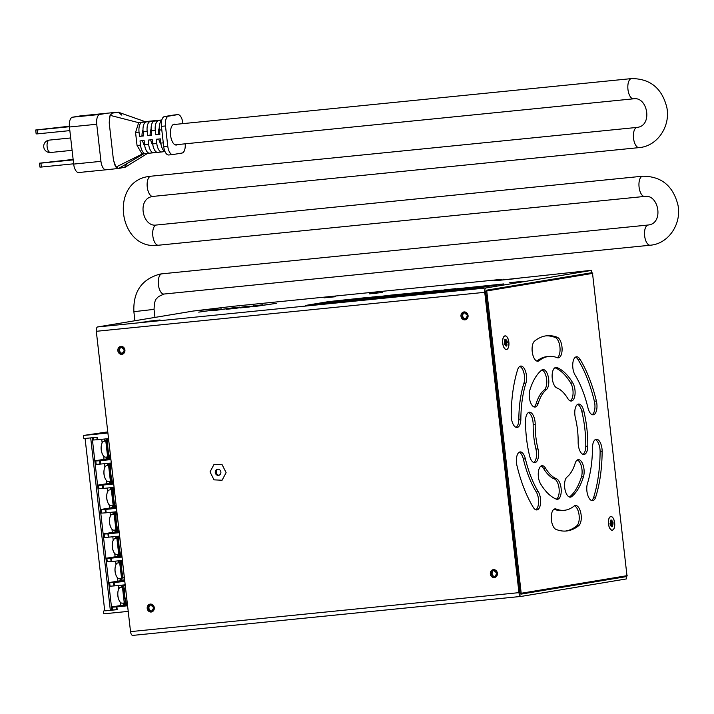 <?xml version="1.0" encoding="UTF-8"?>
<svg xmlns="http://www.w3.org/2000/svg" width="714" height="714" viewBox="0 0 714 714"><rect width="100%" height="100%" fill="white"/><g stroke="black" fill="none" stroke-linecap="round" stroke-linejoin="round"><path stroke-width="1.07" d="M569.361 497.024A10.398 4.73 84.3 0 0 569.656 496.81A67.161 30.541 84.3 0 0 581.446 476.925A10.398 4.73 84.3 0 0 581.482 466.688A10.398 4.73 84.3 0 0 577.296 460.003M534.036 406.926A10.398 4.73 84.3 0 0 536.152 403.642A46.356 21.081 -95.7 0 1 544.282 389.915A10.398 4.73 84.3 0 0 546.629 379.295A10.398 4.73 84.3 0 0 541.962 369.914M582.972 454.354A10.398 4.73 84.3 0 0 585.766 446.321A67.161 30.541 84.3 0 0 581.749 411.13A10.398 4.73 84.3 0 0 577.555 404.401M556.411 499.175A10.398 4.73 84.3 0 0 559.098 488.751A10.398 4.73 84.3 0 0 554.43 478.978A46.356 21.081 -95.7 0 1 543.533 468.42A10.398 4.73 84.3 0 0 541.042 466.028M570.29 400.902A10.398 4.73 84.3 0 0 573.065 393.218A10.398 4.73 84.3 0 0 570.754 383.079A67.161 30.541 84.3 0 0 554.956 367.772A10.398 4.73 84.3 0 0 554.912 367.755M533.769 462.529A10.398 4.73 84.3 0 0 535.937 449.052A46.356 21.081 -95.7 0 1 533.171 424.768A10.398 4.73 84.3 0 0 528.351 412.576M592.183 414.673A10.398 4.73 84.3 0 0 594.36 401.25A98.113 44.625 84.3 0 0 577.983 359.49A10.398 4.73 84.3 0 0 575.511 357.134M536.892 361.106A10.398 4.73 84.3 0 0 537.214 360.882A77.317 35.164 -95.7 0 1 546.924 356.643L548.959 356.438A77.317 35.164 84.3 0 0 539.24 360.677A10.398 4.73 -95.7 0 1 537.937 361.248A10.398 4.73 -95.7 0 1 532.394 352.868A10.398 4.73 -95.7 0 1 534.554 341.122A98.113 44.625 -95.7 0 1 546.879 335.741A98.113 44.625 -95.7 0 1 557.357 337.329A10.398 4.73 -95.7 0 1 562.079 348.245A10.398 4.73 -95.7 0 1 558.321 357.866A10.398 4.73 -95.7 0 1 557.215 357.696A77.317 35.164 84.3 0 0 548.959 356.438M557.286 357.723A10.398 4.73 84.3 0 0 559.963 347.316A10.398 4.73 84.3 0 0 555.322 337.535A98.113 44.625 84.3 0 0 545.862 335.866A98.113 44.625 84.3 0 1 555.322 337.535L557.357 337.329M591.576 500.532A10.398 4.73 84.3 0 0 593.682 497.283A98.113 44.625 84.3 0 0 600.108 451.73A10.398 4.73 84.3 0 0 595.289 439.592M516.035 427.338A10.398 4.73 84.3 0 0 518.828 419.261A77.317 35.164 -95.7 0 1 523.889 383.364A10.398 4.73 84.3 0 0 523.942 373.11A10.398 4.73 84.3 0 0 519.756 366.407M564.399 510.287A77.317 35.164 84.3 0 0 574.118 506.047A10.398 4.73 -95.7 0 1 575.422 505.476A10.398 4.73 -95.7 0 1 580.973 513.857A10.398 4.73 -95.7 0 1 578.804 525.602A98.113 44.625 -95.7 0 1 566.479 530.993A98.113 44.625 -95.7 0 1 556.001 529.395A10.398 4.73 -95.7 0 1 551.279 518.489A10.398 4.73 -95.7 0 1 555.037 508.868A10.398 4.73 -95.7 0 1 556.144 509.037A77.317 35.164 84.3 0 0 564.399 510.287L562.373 510.492A77.317 35.164 -95.7 0 1 554.109 509.243A10.398 4.73 84.3 0 0 554.046 509.216M578.804 525.602L576.778 525.807A98.113 44.625 84.3 0 1 565.461 531.064A98.113 44.625 84.3 0 0 576.778 525.807A10.398 4.73 84.3 0 0 579.099 515.178A10.398 4.73 84.3 0 0 574.431 505.824M535.821 509.796A10.398 4.73 84.3 0 0 538.597 502.094A10.398 4.73 84.3 0 0 536.259 491.937A77.317 35.164 -95.7 0 1 523.353 459.031A10.398 4.73 84.3 0 0 519.149 452.257M591.897 272.668A0.821 0.732 80.6 0 1 592.531 273.4L626.972 575.68A0.821 0.732 80.6 0 1 626.339 576.564L520.872 594.102L626.383 576.564M610.782 516.543A6.881 3.133 -95.7 0 1 614.656 522.862A6.881 3.133 -95.7 0 1 612.335 530.207A6.881 3.133 -95.7 0 1 610.791 529.645A6.881 3.133 -95.7 0 1 608.444 523.683A6.881 3.133 -95.7 0 1 609.56 517.373A6.881 3.133 -95.7 0 1 610.782 516.543M504.994 335.866A6.881 3.133 -95.7 0 1 508.868 342.184A6.881 3.133 -95.7 0 1 506.547 349.53A6.881 3.133 -95.7 0 1 505.003 348.967A6.881 3.133 -95.7 0 1 502.656 343.006A6.881 3.133 -95.7 0 1 503.772 336.696A6.881 3.133 -95.7 0 1 504.994 335.866M538.294 491.741A10.398 4.73 -95.7 0 1 540.578 502.968A10.398 4.73 -95.7 0 1 536.857 509.939A10.398 4.73 -95.7 0 1 533.349 507.44A98.113 44.625 -95.7 0 1 516.972 465.68A10.398 4.73 -95.7 0 1 520.14 451.908A10.398 4.73 -95.7 0 1 525.388 458.834A77.317 35.164 84.3 0 0 538.294 491.741L536.259 491.937M575.065 374.993A10.398 4.73 -95.7 0 1 572.78 363.756A10.398 4.73 -95.7 0 1 576.501 356.786A10.398 4.73 -95.7 0 1 580.009 359.285A98.113 44.625 -95.7 0 1 596.386 401.045A10.398 4.73 -95.7 0 1 593.218 414.816A10.398 4.73 -95.7 0 1 587.97 407.899A77.317 35.164 84.3 0 0 575.065 374.993M571.691 496.605A10.398 4.73 -95.7 0 1 570.406 497.158A10.398 4.73 -95.7 0 1 564.854 488.76A10.398 4.73 -95.7 0 1 567.041 477.014A46.356 21.081 84.3 0 0 575.172 463.288A10.398 4.73 -95.7 0 1 578.286 459.655A10.398 4.73 -95.7 0 1 583.231 465.448A10.398 4.73 -95.7 0 1 583.472 476.72A67.161 30.541 -95.7 0 1 571.691 496.605L569.656 496.81M541.667 370.12A10.398 4.73 -95.7 0 1 542.952 369.566A10.398 4.73 -95.7 0 1 548.504 377.974A10.398 4.73 -95.7 0 1 546.317 389.71A46.356 21.081 84.3 0 0 538.186 403.437A10.398 4.73 -95.7 0 1 535.072 407.069A10.398 4.73 -95.7 0 1 530.127 401.277A10.398 4.73 -95.7 0 1 529.886 390.005A67.161 30.541 -95.7 0 1 541.667 370.12M587.792 446.116A10.398 4.73 -95.7 0 1 584.016 454.497A10.398 4.73 -95.7 0 1 578.153 442.171A46.356 21.081 84.3 0 0 575.386 417.877A10.398 4.73 -95.7 0 1 578.545 404.053A10.398 4.73 -95.7 0 1 583.784 410.934A67.161 30.541 -95.7 0 1 587.792 446.116L585.766 446.321M540.578 483.851A10.398 4.73 -95.7 0 1 538.311 472.623A10.398 4.73 -95.7 0 1 542.033 465.68A10.398 4.73 -95.7 0 1 545.567 468.214A46.356 21.081 84.3 0 0 556.465 478.773A10.398 4.73 -95.7 0 1 561.213 489.67A10.398 4.73 -95.7 0 1 557.456 499.318A10.398 4.73 -95.7 0 1 556.367 499.157A67.161 30.541 -95.7 0 1 540.578 483.851M572.78 382.874A10.398 4.73 -95.7 0 1 575.047 394.101A10.398 4.73 -95.7 0 1 571.325 401.045A10.398 4.73 -95.7 0 1 567.791 398.51A46.356 21.081 84.3 0 0 556.893 387.952A10.398 4.73 -95.7 0 1 552.145 377.054A10.398 4.73 -95.7 0 1 555.903 367.415A10.398 4.73 -95.7 0 1 556.991 367.576A67.161 30.541 -95.7 0 1 572.78 382.874L570.754 383.079M525.566 420.608A10.398 4.73 -95.7 0 1 529.342 412.237A10.398 4.73 -95.7 0 1 535.205 424.562A46.356 21.081 84.3 0 0 537.972 448.847A10.398 4.73 -95.7 0 1 534.813 462.672A10.398 4.73 -95.7 0 1 529.574 455.8A67.161 30.541 -95.7 0 1 525.566 420.608M592.504 447.678A10.398 4.73 -95.7 0 1 596.279 439.253A10.398 4.73 -95.7 0 1 602.143 451.525A98.113 44.625 -95.7 0 1 595.708 497.078A10.398 4.73 -95.7 0 1 592.611 500.675A10.398 4.73 -95.7 0 1 587.667 494.856A10.398 4.73 -95.7 0 1 587.435 483.565A77.317 35.164 84.3 0 0 592.504 447.678M520.854 419.056A10.398 4.73 -95.7 0 1 517.079 427.481A10.398 4.73 -95.7 0 1 511.215 415.2A98.113 44.625 -95.7 0 1 517.65 369.656A10.398 4.73 -95.7 0 1 520.747 366.059A10.398 4.73 -95.7 0 1 525.691 371.869A10.398 4.73 -95.7 0 1 525.923 383.159A77.317 35.164 84.3 0 0 520.854 419.056L518.828 419.261M595.708 497.078L593.682 497.283A98.113 44.625 84.3 0 0 600.108 451.73L602.143 451.525M596.386 401.045L594.36 401.25A98.113 44.625 84.3 0 0 577.983 359.49L580.009 359.285M377.117 293.035L375.055 293.258M375.734 293.115L377.215 292.954M375.377 293.168L373.529 293.561M376.457 293.356L374.609 293.356M373.226 293.392L375.055 293.24M377.706 292.749L369.522 293.856L377.706 292.749M516.329 282.298L513.402 282.512M519.14 281.735L514.473 282.307M517.088 281.905L515.606 282.066M513.098 282.333L515.249 282.11M519.551 281.637L517.721 281.851M522.684 281.325L509.394 282.806L522.684 281.325M505.494 343.961L505.351 345.585L505.512 343.755L504.628 344.657A3.463 1.571 84.3 0 1 504.209 342.854L505.173 342.318L504.334 341.265L504.959 342.042L506.208 341.792L506.913 340.73A3.463 1.571 84.3 0 1 507.342 342.533L505.128 342.631M506.315 343.452L507.208 344.121L506.315 343.452L505.842 344.059M505.262 341.515L505.851 341.444L506.199 339.802L505.735 341.471M506.119 341.765L505.226 341.935L504.646 339.864A3.463 1.571 84.3 0 1 505.423 339.248L504.691 339.989M505.949 343.38L504.325 343.425M506.003 345.13L506.895 345.522L506.315 343.987M505.423 339.248L505.851 341.444M507.342 342.533L506.378 343.077M506.895 345.522A3.463 1.571 84.3 0 1 506.119 346.138L505.494 343.943M504.245 342.872L505.039 342.711L504.245 342.872L504.646 344.559M504.271 336.303A6.774 3.079 -95.7 0 1 505.093 335.955A6.774 3.079 -95.7 0 1 508.716 341.444A6.774 3.079 -95.7 0 1 507.27 349.084A6.774 3.079 -95.7 0 1 506.449 349.432A6.774 3.079 -95.7 0 1 502.834 343.943A6.774 3.079 -95.7 0 1 504.271 336.303M611.282 524.638L611.139 526.263L611.3 524.433L610.416 525.334A3.463 1.571 84.3 0 1 609.997 523.532L610.961 522.996L610.122 521.943L610.747 522.719L611.996 522.469L612.701 521.407A3.463 1.571 84.3 0 1 613.13 523.21L610.916 523.308M612.103 524.13L612.996 524.799L612.103 524.13L611.63 524.736M611.05 522.193L611.612 522.13L611.987 520.479L611.523 522.148M610.479 520.667L611.211 519.926L611.639 522.121L611.059 522.237M611.907 522.443L611.014 522.612L610.434 520.542A3.463 1.571 84.3 0 1 611.211 519.926M611.737 524.058L610.113 524.103M611.791 525.807L612.683 526.2L612.103 524.665M613.13 523.21L612.166 523.755M612.683 526.2A3.463 1.571 84.3 0 1 611.907 526.816L611.282 524.62M610.033 523.549L610.827 523.389L610.033 523.549L610.434 525.236M610.059 516.981A6.774 3.079 -95.7 0 1 610.881 516.633A6.774 3.079 -95.7 0 1 614.504 522.121A6.774 3.079 -95.7 0 1 613.058 529.761A6.774 3.079 -95.7 0 1 612.237 530.109A6.774 3.079 -95.7 0 1 608.623 524.62A6.774 3.079 -95.7 0 1 610.059 516.981M127.181 602.518L126.797 605.035A45.401 40.421 80.3 0 1 125.709 601.143M125.137 598.394A45.401 40.421 80.3 0 1 124.352 588.265M123.37 585.694L124.522 585.194A45.375 1.267 173.5 0 1 125.191 585.052M123.326 585.31L125.182 584.998L123.219 585.328L122.371 586.417L124.415 604.205L125.602 605.16L126.797 605.035A45.375 1.267 173.5 0 1 127.449 604.901M125.236 585.471L122.46 585.846L122.683 588.461M124.254 602.116L124.415 604.205M122.879 564.81L120.104 565.185L122.87 564.729M121.38 565.06L121.692 567.755L120.416 567.889L120.104 565.185M124.343 577.662L121.567 578.037L124.334 577.581M122.844 577.912L123.147 580.509L121.871 580.643L121.567 578.037M123.147 580.509L124.647 580.259M123.736 585.721L124.031 588.318L122.754 588.452L122.46 585.846L124.495 585.507M124.629 585.489L125.227 585.391M124.031 588.318L125.53 588.068M126.69 598.225L123.915 598.6L124.218 601.304L126.994 600.929M125.191 598.475L125.494 601.17M122.451 587.086L120.711 587.265A7.997 3.632 84.3 0 0 120.604 587.283A7.997 3.632 84.3 0 0 118.158 590.63A7.997 3.632 84.3 0 0 119.14 600.385A7.997 3.632 84.3 0 0 122.308 603.169A7.997 3.632 84.3 0 0 122.406 603.16M104.762 439.003L105.012 441.136M106.823 457.022L107.154 459.986M107.537 463.368L107.778 465.474M109.59 481.361L109.929 484.342M110.313 487.733L110.554 489.813M112.366 505.699L112.705 508.707M113.098 512.09L113.33 514.151M115.141 530.038L115.481 533.072M115.873 536.455L116.105 538.49M117.908 554.376L118.256 557.438M118.649 560.82L118.872 562.828M120.684 578.715L121.032 581.803M121.425 585.185L121.648 587.167M123.46 603.053L123.808 606.168M86.885 438.28L87.429 438.226M92.186 437.744L111.83 610.104L110.34 610.3L104.726 610.854L85.082 438.458M123.745 605.169L124.968 605.061M122.728 605.204L111.473 606.989M107.073 610.675L117.203 609.658L112.758 609.961L112.437 607.168L111.5 607.257M112.437 607.168L116.248 606.918L116.569 609.711M127.583 605.784L116.248 606.918M127.565 605.633L125.164 584.811L114.49 585.882L114.106 582.499L113.472 582.553L113.856 585.935L114.49 585.882M106.529 610.729L104.717 610.827M128.217 611.38L103.753 613.835L103.432 611.041M112.758 609.961L111.821 610.051M113.856 585.935L110.045 586.185L109.661 582.803L113.472 582.553M109.108 586.274L110.045 586.185M109.661 582.803L108.724 582.892M120.969 580.803L122.156 580.696M119.952 580.839L108.698 582.624M111.081 561.57L111.714 561.516L111.33 558.134L110.697 558.187L111.081 561.57L107.27 561.82L106.886 558.437L110.697 558.187M106.332 561.909L107.27 561.82M124.789 581.267L122.389 560.445L111.714 561.516M106.886 558.437L105.949 558.526M118.194 556.438L119.345 556.34M117.176 556.483L105.922 558.259M119.64 536.08L108.939 537.151L108.555 533.769L107.921 533.822L108.305 537.205L108.939 537.151M108.305 537.205L104.494 537.464L104.11 534.072L107.921 533.822M103.557 537.544L104.494 537.464M115.418 532.073L116.543 531.975M114.401 532.117L103.146 533.894M104.11 534.072L103.173 534.161M105.529 512.848L106.163 512.786L105.779 509.403L105.145 509.457L105.529 512.848L101.718 513.098L101.334 509.716L105.145 509.457M100.781 513.179L101.718 513.098M116.864 511.715L106.163 512.786M101.334 509.716L100.397 509.796M112.642 507.708L113.74 507.618M111.625 507.752L100.371 509.528M114.088 487.35L103.387 488.43L103.003 485.038L102.37 485.101L102.754 488.483L103.387 488.43M102.754 488.483L98.943 488.733L98.559 485.35L97.622 485.431M98.005 488.822L98.943 488.733M109.867 483.342L110.938 483.253M108.849 483.387L97.595 485.172M98.559 485.35L102.37 485.101M99.978 464.118L100.612 464.064L100.228 460.682L99.594 460.735L99.978 464.118L96.167 464.368L95.783 460.985L99.594 460.735M95.23 464.457L96.167 464.368M113.687 483.815L111.286 462.993L100.612 464.064M95.783 460.985L94.846 461.074M107.091 458.986L108.135 458.897M106.074 459.022L94.819 460.807M107.769 431.89L83.431 435.469L83.788 438.592L97.55 437.209L97.836 439.699L93.391 440.002L93.123 437.646M92.454 440.092L93.391 440.002M108.537 438.619L97.836 439.699M119.256 532.698L108.555 533.769M119.238 532.537L116.837 511.715M113.704 483.967L103.003 485.038M122.032 557.054L111.33 558.134M122.014 556.902L119.613 536.08M124.807 581.419L114.106 582.499M110.929 459.602L100.228 460.682M110.911 459.45L108.501 438.628M116.48 508.332L105.779 509.403M116.462 508.181L114.061 487.359M107.894 433.005L83.431 435.469M119.675 562.748L117.935 562.927A7.997 3.632 84.3 0 0 117.828 562.944A7.997 3.632 84.3 0 0 115.382 566.291A7.997 3.632 84.3 0 0 116.364 576.046A7.997 3.632 84.3 0 0 119.533 578.831A7.997 3.632 84.3 0 0 119.64 578.822M123.174 577.769A45.401 40.421 80.3 0 1 121.639 567.764M121.567 564.944A45.401 40.421 80.3 0 1 121.746 560.856L122.692 563.132M121.014 565.033L120.55 560.972L121.746 560.856A45.375 1.267 173.5 0 1 122.415 560.713M120.55 560.972L122.406 560.66L120.443 560.99L119.595 562.079L121.844 580.411M119.595 562.079L119.916 564.122M121.478 577.778L121.639 579.866L122.826 580.821L124.022 580.696A45.375 1.267 173.5 0 1 124.673 580.562M116.9 538.41L115.159 538.588A7.997 3.632 84.3 0 0 115.052 538.606A7.997 3.632 84.3 0 0 112.616 541.953A7.997 3.632 84.3 0 0 113.588 551.708A7.997 3.632 84.3 0 0 116.757 554.492A7.997 3.632 84.3 0 0 116.864 554.483M121.63 553.841L121.246 556.358A45.401 40.421 80.3 0 1 118.97 536.517L119.916 538.793M118.711 553.439L118.863 555.528L120.059 556.483L117.774 536.633L118.97 536.517A45.375 1.267 173.5 0 1 119.64 536.375M117.774 536.633L119.64 536.321L117.676 536.651L116.828 537.74L118.863 555.528M116.828 537.74L117.141 539.784M120.059 556.483L121.246 556.358A45.375 1.267 173.5 0 1 121.907 556.224M114.133 514.071L112.393 514.25A7.997 3.632 84.3 0 0 112.285 514.267A7.997 3.632 84.3 0 0 109.84 517.614A7.997 3.632 84.3 0 0 110.822 527.369A7.997 3.632 84.3 0 0 113.981 530.154A7.997 3.632 84.3 0 0 114.088 530.145M118.863 529.502L118.479 532.019A45.401 40.421 80.3 0 1 116.195 512.179L117.15 514.455M115.936 529.092L116.096 531.189L117.283 532.144L115.008 512.295L116.195 512.179A45.375 1.267 173.5 0 1 116.873 512.036M115.008 512.295L116.864 511.983L114.9 512.313L114.053 513.402L116.096 531.189M114.053 513.402L114.365 515.446M117.283 532.144L118.479 532.019A45.375 1.267 173.5 0 1 119.131 531.885M111.357 489.733L109.617 489.911A7.997 3.632 84.3 0 0 109.51 489.929A7.997 3.632 84.3 0 0 107.064 493.276A7.997 3.632 84.3 0 0 108.046 503.031A7.997 3.632 84.3 0 0 111.214 505.815A7.997 3.632 84.3 0 0 111.322 505.807M116.087 505.164L115.704 507.681A45.401 40.421 80.3 0 1 113.428 487.841L114.374 490.116M113.16 504.753L113.321 506.851L114.508 507.806L112.232 487.957L113.428 487.841A45.375 1.267 173.5 0 1 114.097 487.698M114.088 487.635L112.125 487.974L111.277 489.063L113.321 506.851M111.277 489.063L111.598 491.107M114.508 507.806L115.704 507.681A45.375 1.267 173.5 0 1 116.355 507.547M108.582 465.394L106.841 465.573A7.997 3.632 84.3 0 0 106.734 465.59A7.997 3.632 84.3 0 0 104.298 468.937A7.997 3.632 84.3 0 0 105.27 478.692A7.997 3.632 84.3 0 0 108.439 481.477A7.997 3.632 84.3 0 0 108.546 481.468M113.312 480.825L112.928 483.342A45.401 40.421 80.3 0 1 110.652 463.502L111.598 465.778M110.384 480.415L110.545 482.512L111.732 483.467L109.456 463.618L110.652 463.502A45.375 1.267 173.5 0 1 111.322 463.359M111.313 463.297L109.358 463.636L108.51 464.725L110.545 482.512M108.51 464.725L108.823 466.769M111.732 483.467L112.928 483.342A45.375 1.267 173.5 0 1 113.588 483.208M105.815 441.056L104.065 441.234A7.997 3.632 84.3 0 0 103.967 441.252A7.997 3.632 84.3 0 0 101.522 444.599A7.997 3.632 84.3 0 0 102.504 454.354A7.997 3.632 84.3 0 0 105.663 457.139A7.997 3.632 84.3 0 0 105.77 457.13M110.536 456.487L110.161 459.004A45.401 40.421 80.3 0 1 107.876 439.164L108.823 441.439M107.618 456.076L107.778 458.174L108.965 459.129L106.681 439.28A1.964 1.749 80.3 0 1 106.689 439.28L107.876 439.164A45.375 1.267 173.5 0 1 108.546 439.021M106.689 439.28L108.546 438.967L106.582 439.297L105.734 440.386L107.778 458.174M105.734 440.386L106.047 442.43M108.965 459.129L110.161 459.004A45.375 1.267 173.5 0 1 110.813 458.87M446.304 289.875L503.673 283.931L469.678 289.152L310.01 305.181L306.404 305.297L328.485 301.629L366.336 297.586M376.608 296.676L379.241 296.292M390.674 295.141L397.564 294.454M438.744 290.723L440.94 290.411M442.055 290.357L444.795 290.009M422.572 292.41L428.391 291.678M432.666 291.25L434.621 291.053M411.978 293.32L416.922 292.829M421.198 292.401L423.072 292.204M403.588 294.168L406.837 293.909L403.669 294.338M405.391 293.981L404.517 294.07M405.811 294.079L410.193 293.534M392.022 295.391L398.831 294.641L392.995 295.203M446.402 289.866L406.311 293.65M409.827 294.712L412.719 294.338L409.631 294.659M412.719 294.338L410.202 294.748M407.989 294.962L404.169 295.301M401.036 295.578L400.304 295.721M399.697 295.783L398.582 295.908M397.377 295.944L396.645 296.087M396.038 296.149L394.913 296.283M390.933 296.605L390.13 296.756M390.71 296.721L387.88 296.962M385.622 297.069L381.517 297.595L384.908 297.283M374.154 298.211L372.619 298.47M360.802 299.63L363.703 299.255L360.606 299.585M363.051 299.407L361.177 299.666M353.903 300.273L350.993 300.63M353.002 300.496L351.556 300.63M347.513 301.04L343.47 301.442M342.301 301.558L341.069 301.683M337.142 302.004L340.034 301.638L336.946 301.96M339.391 301.781L337.517 302.04M332.01 302.504L332.804 302.459M335.562 302.084L328.11 302.986M330.68 302.709L329.556 302.843M446.553 290.473L446.107 290.553M449.124 290.277L445.482 290.607M440.235 291.08L437.387 291.401M435.379 291.651L436.174 291.571M431.738 292.053L431.256 292.071M429.73 292.222L428.855 292.312M421.001 292.963L418.672 293.32L420.903 293.043M418.395 293.284L417.663 293.427M417.44 293.481L416.208 293.579M411.3 293.998L409.515 294.213M411.871 293.981L411.103 294.034M366.059 298.613L365.202 298.702M360.347 299.112L361.079 299.077L360.427 299.193M353.983 299.737L350.967 300.103M343.853 300.844L343.077 300.889M331.474 301.995L328.627 302.317M330.903 302.165L330.412 302.192M460.325 288.697L465.189 287.947L458.656 288.768M453.479 289.125L450.079 289.643M450.623 289.607L447.973 289.875M446.295 289.848L441.85 290.491M441.252 290.536L439.146 290.759M425.553 292.08L419.743 292.713M419.752 292.731L415.2 293.133M403.205 294.355L401.188 294.57M396.886 294.918L390.13 295.685M396.832 294.927L396.27 294.953M395.61 295.016L394.342 295.087M395.101 295.159L392.959 295.391M386.345 295.935L371.896 297.515M380.383 296.265L379.045 296.328M390.665 295.141L381.08 296.319M387.274 295.632L377.447 296.926M402.321 295.275L480.174 287.153M382.722 296.631L436.272 291.133M320.961 303.423L398.019 295.409M471.615 288.581L312.661 304.807M373.047 297.006L367.433 297.943M368.469 297.845L361.846 298.523L373.038 296.944M369.843 297.327L361.846 298.523M390.594 295.516L388.211 295.846L390.585 295.453M388.755 295.81L388.22 295.864M389.032 295.676L386.104 296.087M401.259 294.596L397.046 294.953M402.66 294.355L398.715 294.873M415.655 293.088L409.461 293.749M408.899 293.784L407.328 293.954M432.407 291.455L426.66 291.981M438.664 290.776L432.809 291.366M438.351 290.768L434.594 291.276M445.036 290.143L443.662 290.348M462.859 288.349L452.364 289.429M452.917 289.375L450.784 289.589M464.136 288.224L463.422 288.376M343.693 300.719L340.944 301.103M349.744 300.282L349.262 300.299M347.736 300.451L346.861 300.54M358.232 299.309L355.385 299.63M364.559 298.711L364.104 298.729M367.389 298.345L363.48 298.845M415.566 293.588L415.12 293.632M422.456 292.954L423.161 292.883M425.856 292.606L425.071 292.66M435.977 291.508L432.961 291.874M449.383 290.116L448.66 290.321M448.437 290.366L447.205 290.464M325.53 303.155L321.541 303.646M329.181 302.807L328.726 302.852M346.183 301.121L345.067 301.254M358.125 299.925L356.197 300.166M369.754 298.711L366.264 299.157M369.986 298.729L369.102 298.773M380.062 297.774L378.831 297.899M394.958 296.176L391.932 296.533M406.819 295.087L405.588 295.203M420.394 292.553L415.664 293.151M478.3 287.43L404.204 295.069M396.145 295.676L322.844 303.218M469.741 288.858L314.544 304.601M431.854 291.401L427.124 291.999M334.161 301.808L331.653 302.058M337.802 301.397L336.053 301.594M321.595 303.611L319.604 303.798M356.25 300.13L354.26 300.317M421.278 292.151L429.828 291.285M433.032 290.964L441.582 290.107M444.786 289.786L452.971 288.965M409.515 293.329L418.074 292.472M503.673 283.931L469.687 289.224L305.521 305.503M399.697 295.703L401.322 295.516L399.697 295.658M400.849 295.578L401.322 295.516M400.777 295.694L399.697 295.712M401.821 295.516L401.027 295.516M400.179 295.748L400.768 295.658M395.226 296.23L396.038 296.024M397.189 295.944L397.662 295.882M396.511 296.123L395.217 296.167M398.162 295.882L397.368 295.882M387.381 296.944L388.121 296.962M390.406 296.685L390.969 296.613M390.237 296.676L387.88 296.935M389.817 296.721L388.291 296.899M384.953 297.185L383.614 297.274M351.101 300.523L353.903 300.246M342.425 301.397L344.791 301.156L342.425 301.397M334.554 302.254L333.616 302.352L334.554 302.218M334.661 302.299L335.205 302.245M332.322 302.566L333.277 302.397M331.814 302.584L332.322 302.531M329.859 302.79L330.671 302.584M331.823 302.504L332.296 302.441M332.795 302.441L332.001 302.441M331.751 302.62L331.153 302.682M329.038 302.897L329.85 302.727M328.556 302.941L329.038 302.861M437.486 291.303L435.379 291.642M436.433 291.535L440.226 291.035M433.603 291.696L434.924 291.687M429.935 292.062L432.309 291.83L429.935 292.062M417.065 293.49L418.681 293.231L417.056 293.374M418.208 293.293L418.681 293.231M418.386 293.222L414.941 293.695L419.189 293.231M409.506 294.15L408.462 294.382M409.72 294.204L409.068 294.239M408.595 294.293L411.416 294.061M365.238 298.693L366.05 298.488M367.201 298.407L367.683 298.345M363.89 298.764L365.238 298.63M359.249 299.211L360.57 299.059L359.249 299.175M359.972 299.139L360.57 299.059M358.482 299.344L359.918 299.175L358.473 299.3M359.312 299.255L359.918 299.175M360.347 299.05L357.143 299.496L361.079 299.059M351.609 299.925L353.974 299.693M350.065 300.157L350.69 300.139M341.372 301.076L343.853 300.817M328.726 302.227L331.466 301.951M464.27 288.17L465.189 287.947M461.092 288.465L464.145 288.099M460.316 288.626L461.083 288.402M450.837 289.456L451.382 289.366M422.617 292.41L421.742 292.481M420.385 292.49L419.832 292.606M407.533 293.793L407.997 293.722M409.925 293.57L407.524 293.749M407.069 294.043L409.916 293.508M407.15 293.972L406.685 293.998M404.668 294.222L407.06 293.981M394.78 295.284L395.913 295.052L394.762 295.194M403.58 294.132L397.002 294.837M475.256 287.938L403.196 295.168L475.256 287.938M399.376 294.579L411.121 293.338L399.367 294.525M411.13 293.383L422.884 292.16L411.13 293.383M397.154 294.507L446.393 289.804M446.33 289.804L455.577 288.634L446.33 289.804M397.145 295.516L321.836 303.316L397.145 295.516M317.061 304.182L470.74 288.688L317.052 304.11M376.599 296.622L364.327 297.908M392.013 295.328L387.104 295.846M396.716 295.06L402.651 294.293M398.707 294.811L398.019 294.855M414.138 293.142L414.691 293.043M416.271 292.91L414.138 293.088M431.301 291.455L431.854 291.339M427.124 291.937L427.632 291.883M432.291 291.419L426.66 291.919L432.746 291.321M436.816 291.044L438.655 290.714M438.548 290.714L436.807 290.982M436.468 290.982L438.387 290.687M434.585 291.214L433.8 291.267M438.735 290.696L436.906 290.91M457.594 288.777L458.147 288.679M331.644 302.04L332.171 301.986M333.67 301.808L334.152 301.736M334.652 301.727L333.866 301.71M331.153 302.04L331.965 302.022M336.455 301.531L335.044 301.701L336.446 301.46M337.436 301.353L334.339 301.781L337.436 301.353M347.941 300.299L350.315 300.058L347.941 300.299M355.483 299.541L358.232 299.264M422.349 292.901L421.403 292.99L422.349 292.865M423.357 292.722L422.456 292.936M425.687 292.49L423.366 292.847L425.847 292.579M434.915 291.633L435.977 291.455M432.059 291.919L432.684 291.928M441.243 290.982L442.573 290.83L441.243 290.946M441.966 290.901L442.573 290.83M440.476 291.116L441.921 290.946L440.467 291.071M441.314 291.026L441.921 290.946M443.073 290.83L442.341 290.821M448.053 290.303L449.677 290.116L448.053 290.259M449.204 290.179L449.677 290.116M448.053 290.384L449.124 290.259M447.241 290.464L448.044 290.312M445.929 290.58L447.232 290.393M321.104 303.611L321.586 303.548M322.085 303.539L321.3 303.512M318.587 303.852L319.399 303.834M323.888 303.316L325.361 303.147L323.888 303.272M322.264 303.575L323.014 303.414M321.782 303.593L322.264 303.539M341.096 301.531L338.775 301.879L341.096 301.585M347.254 301.067L347.932 300.897M344.55 301.246L347.254 301.013M347.772 300.915L347.129 300.987M345.656 301.183L345.067 301.237M355.759 300.13L356.241 300.067M356.741 300.058L355.956 300.032M353.243 300.371L354.055 300.353M358.91 299.898L357.116 300.032L358.74 299.755M356.42 300.112L358.687 299.88M364.702 299.228L363.756 299.327L364.702 299.193M365.711 299.059L363.417 299.371M364.809 299.273L365.354 299.211M369.236 298.854L369.906 298.693M366.532 299.041L369.227 298.809M367.63 298.97L368.156 298.889M376.822 298.015L375.876 298.113L376.813 297.979M377.831 297.845L375.537 298.157M376.921 298.05L377.474 297.997M380.178 297.604L382.552 297.363L380.178 297.604M392.575 296.364L394.949 296.123M391.031 296.587L391.665 296.605M407.471 295.016L409.309 294.677M406.98 295.069L407.471 294.989M406.525 295.052L406.98 295.034M404.615 295.275L406.516 294.989M626.437 578.92L521.256 596.404A4.097 1.865 -95.7 0 1 521.202 596.413A4.097 1.865 -95.7 0 1 518.953 592.647L484.735 292.321A4.097 1.865 -95.7 0 1 486.109 287.947L97.684 326.932L193.449 311.018L232.505 306.36L501.621 279.344L494.07 280.825L589.577 270.517L591.719 270.365L591.558 272.739L486.439 290.205A1.964 0.892 84.3 0 0 485.779 292.312L519.962 592.308A1.964 0.892 84.3 0 0 521.041 594.119A1.964 0.892 84.3 0 0 521.068 594.119L626.178 576.644L626.437 578.92L626.178 576.644M591.558 272.739L591.719 270.365M97.684 326.932A4.097 1.865 84.3 0 0 96.31 331.305L130.528 631.631A4.097 1.865 84.3 0 0 132.777 635.406A4.097 1.865 84.3 0 0 132.831 635.398L521.149 596.413M591.299 270.454L486.109 287.947M212.924 310.644L235.575 307.439L212.942 310.768M155.054 320.809L140.756 322.371L155.072 320.952M335.642 296.721L323.995 297.836L335.642 296.721M160.061 319.979L145.763 321.541L160.079 320.113M221.385 308.93L198.733 312.134L221.385 308.93M235.566 308.377L226.57 309.278L249.222 306.074L235.566 308.377M253.863 306.538L276.505 303.334L253.872 306.654M249.213 307.002L240.216 307.904L262.859 304.699L249.213 307.002M522.211 281.423L509.287 282.815L522.211 281.423M382.347 292.481L369.415 293.873L382.347 292.481M494.052 570.379A3.177 2.829 -99.4 0 0 495.088 576.6M150.922 604.82A3.177 2.829 -99.4 0 0 151.957 611.05M218.082 469.116A3.177 2.829 -99.4 0 0 219.1 475.274M121.558 347.12A3.177 2.829 -99.4 0 0 122.594 353.341M464.689 312.678A3.177 2.829 -99.4 0 0 465.724 318.899M219.028 475.301A3.177 2.829 80.6 0 1 218.002 469.116A3.177 2.829 -99.4 0 0 219.028 475.301M222.072 480.236L214.03 479.862L210.032 471.909L214.084 464.323L222.125 464.698L226.115 472.659L222.072 480.236L214.03 479.862L210.032 471.909L214.084 464.323L222.125 464.698L226.115 472.659L222.072 480.236M215.262 472.561A3.177 2.829 80.6 0 1 220.894 471.999A3.177 2.829 80.6 0 1 215.262 472.561M46.035 128.815L53.425 128.02L46.035 128.815M69.856 130.617L37.574 133.857L37.128 129.957L35.7 130.002L69.365 126.235M35.7 130.002L36.146 133.902L37.574 133.857M69.41 126.717L37.128 129.957M177.491 144.585A10.487 4.766 -95.7 0 1 176.349 145.031A10.487 4.766 -95.7 0 1 170.575 135.232A10.487 4.766 -95.7 0 1 174.118 124.191A10.487 4.766 -95.7 0 1 174.252 124.165A10.487 4.766 -95.7 0 1 175.465 124.379M159.829 134.152L158.249 134.312A10.487 4.766 -95.7 0 1 159.24 128.181M161.034 144.362A10.487 4.766 -95.7 0 1 158.811 139.025M151.698 134.964L150.127 135.125A10.487 4.766 -95.7 0 1 151.109 129.002M152.903 145.183A10.487 4.766 -95.7 0 1 150.681 139.837M143.576 135.785L141.997 135.946A10.487 4.766 -95.7 0 1 142.978 129.814M144.772 145.995A10.487 4.766 -95.7 0 1 142.55 140.658M148.923 153.108L145.683 153.564A9.175 4.168 -95.7 0 1 145.567 153.581A9.175 4.168 -95.7 0 1 140.524 145.138L140.042 140.908L144.112 140.497L144.594 144.728A9.175 4.168 84.3 0 0 149.628 153.171A9.175 4.168 84.3 0 0 149.753 153.153L153.572 152.769M147.602 153.242L147.486 152.207M152.323 120.916A9.175 4.168 84.3 0 0 152.207 120.925A9.175 4.168 84.3 0 0 152.082 120.943L148.021 121.344A9.175 4.168 -95.7 0 1 148.137 121.335A9.175 4.168 -95.7 0 1 148.842 121.389M144.219 123.567L144.041 122.005L146.191 121.915A9.175 4.168 84.3 0 0 143.112 131.715L143.594 135.946L139.525 136.356L141.997 135.946M157.053 152.296L153.813 152.751A9.175 4.168 -95.7 0 1 153.697 152.76A9.175 4.168 -95.7 0 1 148.655 144.317L148.173 140.096L152.234 139.685L152.716 143.916A9.175 4.168 84.3 0 0 157.758 152.359A9.175 4.168 84.3 0 0 157.883 152.341L161.703 151.957M155.732 152.43L155.607 151.395M160.454 120.095A9.175 4.168 84.3 0 0 160.329 120.104A9.175 4.168 84.3 0 0 160.213 120.122L156.143 120.532A9.175 4.168 -95.7 0 1 156.268 120.514A9.175 4.168 -95.7 0 1 156.973 120.577M152.171 121.193L154.322 121.103A9.175 4.168 84.3 0 0 151.234 130.894L151.716 135.125L147.655 135.535L147.173 131.305A9.175 4.168 -95.7 0 1 150.252 121.514L152.171 121.193L152.35 122.754M164.979 151.502L161.944 151.93A9.175 4.168 -95.7 0 1 161.819 151.948A9.175 4.168 -95.7 0 1 156.785 143.505L156.304 139.275L160.364 138.864L160.846 143.095A9.175 4.168 84.3 0 0 164.934 151.404M163.854 151.609L163.738 150.574M160.48 121.933L160.302 120.38L161.73 120.229M161.632 120.612A9.175 4.168 84.3 0 0 159.365 130.082L159.847 134.312L155.786 134.723L155.304 130.492A9.175 4.168 -95.7 0 1 158.383 120.693L160.302 120.38M139.525 136.356L139.043 132.126A9.175 4.168 -95.7 0 1 142.131 122.326L144.041 122.005M144.781 121.675L138.659 122.674L135.562 132.474L137.043 145.486L142.086 153.929L145.442 153.59M147.655 135.535L150.127 135.125M155.786 134.723L158.249 134.312M145.495 121.782L118.194 112.16L112.303 113.142L110.063 115.32L138.641 122.674L142.131 122.326M173.859 115.025A9.175 4.168 84.3 0 0 173.734 115.034A9.175 4.168 84.3 0 0 173.618 115.052L164.488 116.569A9.175 4.168 84.3 0 0 161.4 126.36L163.702 146.54A9.175 4.168 84.3 0 0 168.736 154.983A9.175 4.168 84.3 0 0 168.861 154.965L172.681 154.581M185.194 143.809A9.175 4.168 -95.7 0 1 182.052 153.037L172.922 154.554A9.175 4.168 -95.7 0 1 172.806 154.572A9.175 4.168 -95.7 0 1 167.763 146.129L165.47 125.959A9.175 4.168 -95.7 0 1 168.549 116.159L177.679 114.642A9.175 4.168 -95.7 0 1 177.804 114.624A9.175 4.168 -95.7 0 1 182.838 123.067L182.9 123.629M110.063 115.32L109.224 122.942L113.446 160.034L115.963 167.094L118.613 168.459L125.253 167.183L147.825 153.224M121.862 115.159L118.194 112.16M124.495 167.478L127.351 163.399M118.613 168.459L106.118 169.771A9.175 4.168 -95.7 0 1 106.002 169.789L118.613 168.459L144.148 153.59M113.446 160.034L115.186 165.925M109.581 116.703L109.224 122.942M105.868 169.798L78.826 172.511A9.175 4.168 -95.7 0 1 78.701 172.529L105.993 169.789A9.175 4.168 -95.7 0 1 105.993 169.789A9.175 4.168 -95.7 0 1 100.951 161.346L96.729 124.254A9.175 4.168 -95.7 0 1 99.808 114.454L107.466 113.187A9.175 4.168 -95.7 0 1 107.591 113.169A9.175 4.168 -95.7 0 1 107.6 113.169L118.328 112.152M78.701 172.529A9.175 4.168 -95.7 0 1 73.667 164.086L69.436 126.994A9.175 4.168 -95.7 0 1 72.525 117.194L80.182 115.927A9.175 4.168 -95.7 0 1 80.298 115.909A9.175 4.168 -95.7 0 1 80.423 115.9M49.819 162.007L57.209 161.212L49.819 162.007M73.631 163.809L41.358 167.049L40.912 163.14L39.484 163.185L73.131 159.418M39.484 163.185L39.93 167.094L41.358 167.049M73.185 159.9L40.912 163.14M520.809 594.075A0.821 0.732 -99.4 0 0 521.193 593.263L520.238 593.388M485.823 291.107L592.531 273.4L626.972 575.68L521.193 593.263L486.752 290.982A0.821 0.732 -99.4 0 0 486.252 290.286M485.752 291.937L520.024 592.674M525.923 383.159L523.889 383.364M556.144 509.037L554.109 509.243M535.205 424.562L533.171 424.768M537.972 448.847L535.937 449.052M556.991 367.576L554.956 367.772M545.567 468.214L543.533 468.42M556.465 478.773L554.43 478.978M583.784 410.934L581.749 411.13M546.317 389.71L544.282 389.915M538.186 403.437L536.152 403.642M583.472 476.72L581.446 476.925M539.24 360.677L537.214 360.882M525.388 458.834L523.353 459.031M506.61 345.281A3.142 1.428 -95.7 0 1 506.083 345.79M506.69 341.087A3.142 1.428 -95.7 0 1 507.011 342.559M504.691 339.971A3.142 1.428 -95.7 0 1 504.932 339.73A3.142 1.428 -95.7 0 1 505.28 339.587M505.637 341.087L505.128 341.131M506.512 342.675L505.093 342.675M505.253 343.657L504.379 343.675M612.398 525.959A3.142 1.428 -95.7 0 1 611.871 526.468M612.478 521.764A3.142 1.428 -95.7 0 1 612.799 523.237M610.479 520.649A3.142 1.428 -95.7 0 1 610.72 520.408A3.142 1.428 -95.7 0 1 611.068 520.265M611.425 521.764L610.916 521.809M612.3 523.353L610.881 523.353M611.041 524.335L610.167 524.353M125.602 605.16L125.146 601.206M124.834 598.448L123.674 588.354M101.727 439.306L102.138 442.885M103.646 456.148L104.003 459.281M104.503 463.672L104.904 467.224M106.422 480.486L106.779 483.637M107.278 488.037L107.68 491.562M109.188 504.825L109.554 508.002M110.054 512.402L110.456 515.901M111.964 529.163L112.33 532.367M112.83 536.758L113.231 540.239M114.74 553.502L115.106 556.733M115.606 561.124L115.998 564.578M117.507 577.84L117.881 581.098M118.381 585.489L118.774 588.916M120.282 602.179L120.657 605.463M104.565 439.021L104.806 441.163M106.618 457.049L106.948 460.003M107.341 463.386L107.582 465.501M109.385 481.388L109.724 484.369M110.117 487.751L110.349 489.84M112.16 505.726L112.5 508.734M112.892 512.116L113.124 514.178M114.936 530.065L115.275 533.09M115.668 536.482L115.9 538.517M117.703 554.403L118.051 557.456M118.444 560.838L118.667 562.855M120.479 578.742L120.827 581.821M121.219 585.203L121.442 587.194M123.254 603.08L123.611 606.186M90.696 437.896L110.34 610.3M117.203 609.658L116.882 606.864M96.917 437.271L97.202 439.753M122.487 577.885L121.335 567.791M112.232 487.957L114.088 487.644M109.456 463.618L111.322 463.306M518.953 592.647L130.528 631.631M96.31 331.305L484.735 292.321M503.334 279.29L503.406 279.888M253.318 305.726L253.381 306.306M266.965 304.36L267.027 304.94M239.672 307.1L239.734 307.68M212.388 309.84L212.451 310.42M226.026 308.466L226.097 309.046M154.286 607.694A3.998 3.561 -99.4 0 0 148.583 604.794A3.998 3.561 -99.4 0 0 149.36 611.666A3.998 3.561 -99.4 0 0 154.286 607.694M153.929 607.703A3.177 2.829 80.6 0 1 148.298 608.274A3.177 2.829 80.6 0 1 153.929 607.703M497.417 573.253A3.998 3.561 -99.4 0 0 491.714 570.343A3.998 3.561 -99.4 0 0 492.499 577.215A3.998 3.561 -99.4 0 0 497.417 573.253M124.923 349.994A3.998 3.561 -99.4 0 0 119.22 347.084A3.998 3.561 -99.4 0 0 120.006 353.966A3.998 3.561 -99.4 0 0 124.923 349.994M468.063 315.543A3.998 3.561 -99.4 0 0 462.351 312.643A3.998 3.561 -99.4 0 0 463.136 319.515A3.998 3.561 -99.4 0 0 468.063 315.543M497.06 573.262A3.177 2.829 80.6 0 1 491.428 573.824A3.177 2.829 80.6 0 1 497.06 573.262M467.697 315.561A3.177 2.829 80.6 0 1 462.065 316.123A3.177 2.829 80.6 0 1 467.697 315.561M124.566 350.003A3.177 2.829 80.6 0 1 118.935 350.565A3.177 2.829 80.6 0 1 124.566 350.003M144.594 144.728L148.655 144.317M137.043 145.486L140.524 145.138M152.082 120.943L156.143 120.532M144.531 121.701L148.021 121.344M152.716 143.916L156.785 143.505M160.846 143.095L163.283 142.854M159.365 130.082L161.801 129.841M151.234 130.894L155.304 130.492M143.112 131.715L147.173 131.305M135.562 132.474L139.043 132.126M146.191 121.915L150.252 121.514M154.322 121.103L158.383 120.693M163.702 146.54L167.763 146.129M161.4 126.36L165.47 125.959M164.488 116.569L168.549 116.159M173.618 115.052L177.679 114.642M115.963 167.094L142.675 153.831M80.182 115.927L107.466 113.187M73.667 164.086L100.951 161.346M69.436 126.994L96.729 124.254M72.525 117.194L99.808 114.454M70.686 137.963L49.311 140.105A6.221 2.829 84.3 0 0 47.115 146.584A6.221 2.829 84.3 0 0 50.56 152.493A6.221 2.829 84.3 0 0 50.64 152.484M134.901 320.747L133.875 311.67L154.054 309.376L154.965 317.409M163.97 294.043L650.222 245.223A10.157 4.614 84.3 0 1 644.626 235.736A10.157 4.614 84.3 0 1 648.062 225.035A10.157 4.614 84.3 0 1 648.196 225.017L161.944 273.828A10.157 4.614 84.3 0 0 161.801 273.846A10.157 4.614 84.3 0 0 158.374 284.547A10.157 4.614 84.3 0 0 163.97 294.043L158.231 296.703C156.821 299.38 154.581 297.31 154.054 309.376M644.796 196.404A10.157 4.614 -95.7 0 1 644.662 196.421A10.157 4.614 -95.7 0 1 639.048 186.773A10.157 4.614 -95.7 0 1 642.636 176.206C661.334 176.233 673.106 185.845 677.952 205.043C681.843 223.785 668.554 243.876 650.222 245.223M158.544 245.214A10.157 4.614 -95.7 0 1 158.41 245.232A10.157 4.614 -95.7 0 1 152.796 235.593A10.157 4.614 -95.7 0 1 156.375 225.026L642.636 176.206M648.196 225.017L648.794 224.937C663.958 222.848 658.665 193.949 644.662 196.421L158.41 245.232C118.569 250.989 108.894 181.401 148.923 176.465L150.815 176.215A10.157 4.614 84.3 0 0 150.681 176.233A10.157 4.614 84.3 0 0 147.254 186.934A10.157 4.614 84.3 0 0 152.85 196.421C136.41 198.644 142.684 227.48 156.375 225.026M150.815 176.215L637.075 127.404A10.157 4.614 84.3 0 0 636.933 127.422A10.157 4.614 84.3 0 0 633.505 138.114A10.157 4.614 84.3 0 0 639.101 147.611L152.85 196.421M633.675 98.791A10.157 4.614 -95.7 0 1 633.541 98.809A10.157 4.614 -95.7 0 1 627.927 89.161A10.157 4.614 -95.7 0 1 631.515 78.594C650.204 78.62 661.976 88.233 666.831 107.43C670.723 126.164 657.424 146.254 639.101 147.611M627.16 575.511L626.374 576.564M591.736 272.659L592.754 273.48M505.824 341.453L505.271 341.56M505.351 343.595L504.361 343.595M611.139 524.272L610.149 524.272M118.158 590.63A14.726 14.726 0 0 0 119.14 600.385M122.308 603.169L124.272 602.973M115.382 566.291A14.726 14.726 0 0 0 116.364 576.046M119.533 578.831L121.496 578.635M112.616 541.953A14.726 14.726 0 0 0 113.588 551.708M116.757 554.492L118.729 554.296M109.84 517.614A14.726 14.726 0 0 0 110.822 527.369M113.981 530.154L115.954 529.958M107.064 493.276A14.726 14.726 0 0 0 108.046 503.031M111.214 505.815L113.178 505.619M104.298 468.937A14.726 14.726 0 0 0 105.27 478.692M108.439 481.477L110.402 481.281M101.522 444.599A14.726 14.726 0 0 0 102.504 454.354M105.663 457.139L107.635 456.942M132.777 635.406L521.202 596.413M494.124 280.816L519.06 278.317M503.754 279.192L503.834 279.843M193.69 310.983L218.02 308.537M150.592 604.856L153.84 607.73L151.636 611.122M493.722 570.406L496.971 573.28L494.766 576.68M464.368 312.705L467.616 315.579L465.403 318.979M121.228 347.156L124.477 350.021L122.272 353.421M149.628 153.171L153.697 152.76M142.086 153.929L145.567 153.581M152.207 120.925L156.268 120.514M144.656 121.683L148.137 121.335M157.758 152.359L161.819 151.948M168.736 154.983L172.806 154.572M173.734 115.034L177.804 114.624M80.298 115.909L107.591 113.169M49.311 140.105A6.221 6.221 0 0 0 43.741 146.923A6.221 6.221 0 0 0 50.56 152.493L72.096 150.333M133.875 311.67C133.072 291.642 141.791 279.112 160.043 274.087L161.944 273.828M637.075 127.404L637.673 127.324C652.837 125.236 647.544 96.336 633.541 98.809L175.135 144.826M173.109 124.611L631.515 78.594"/></g></svg>
